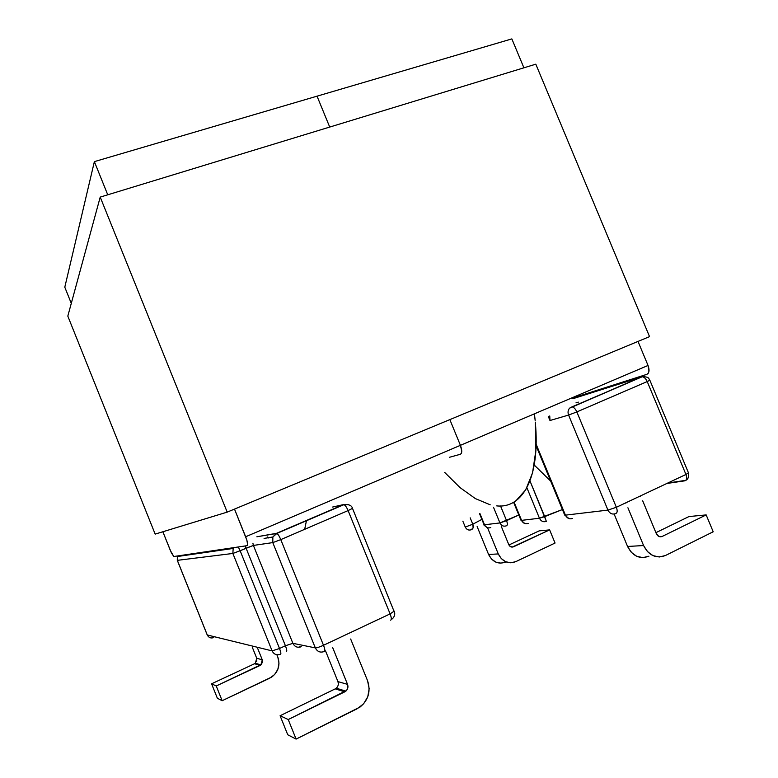 <?xml version="1.0" encoding="UTF-8"?>
<svg xmlns="http://www.w3.org/2000/svg" width="778" height="778" viewBox="0 0 778 778"><rect width="100%" height="100%" fill="white"/><g stroke="black" fill="none" stroke-linecap="round" stroke-linejoin="round"><path stroke-width="1.17" d="M479.89 513.47L484.519 524.771L499.943 522.933L493.524 507.314L499.943 522.933L484.519 524.771C485.968 527.533 488.049 528.466 490.772 527.562L490.772 527.562C488.049 528.466 485.968 527.533 484.519 524.771L479.89 513.47M514.025 502.024L521.571 520.365L539.455 518.236L526.891 487.748L539.455 518.236L521.571 520.365C523.127 523.341 525.345 524.343 528.243 523.37L528.243 523.37C525.345 524.343 523.127 523.341 521.571 520.365L520.997 520.288L521.571 520.365L514.025 502.024M666.814 483.488L684.825 480.823L666.814 483.488M625.162 503.123L625.95 503.026L625.162 503.123M640.712 496.063L639.915 496.17L640.712 496.063M536.13 444.18L565.431 515.153L607.939 510.096L568.582 415.063L549.988 420.509L548.354 416.561L549.988 420.509L568.582 415.063C567.619 412.418 567.959 410.103 569.613 408.139L641.49 376.834L572.968 398.686L642.249 376.737C644.213 377.038 645.866 378.653 647.218 381.57L576.838 411.922L616.351 507.275L685.943 474.473L647.218 381.57L649.854 380.238L647.218 381.57L685.943 474.473L688.442 472.791L685.943 474.473C687.198 478.042 686.828 480.162 684.825 480.823C686.828 480.162 687.198 478.042 685.943 474.473L616.351 507.275C617.654 510.922 617.392 513.033 615.563 513.616C617.392 513.033 617.654 510.922 616.351 507.275L576.838 411.922L647.218 381.57C645.866 378.653 644.213 377.038 642.249 376.737L572.044 406.845C573.872 407.234 575.477 408.927 576.838 411.922C575.477 408.927 573.872 407.234 572.044 406.845L569.613 408.139C567.959 410.103 567.619 412.418 568.582 415.063L576.838 411.922L568.582 415.063L607.939 510.096L616.351 507.275L607.939 510.096C609.748 513.558 612.286 514.735 615.563 513.616C612.286 514.735 609.748 513.558 607.939 510.096L565.431 515.153C567.113 518.372 569.506 519.461 572.589 518.42C569.506 519.461 567.113 518.372 565.431 515.153L536.13 444.18M465.263 527.056L462.852 521.163L465.263 527.056L472.8 524.226L470.194 517.847L472.8 524.226L465.263 527.056C466.654 529.711 468.667 530.606 471.303 529.73C468.667 530.606 466.654 529.711 465.263 527.056M518.829 515.026L506.566 520.647L500.526 505.972L506.566 520.647C507.655 523.643 507.587 525.374 506.371 525.811C503.57 526.745 501.431 525.792 499.943 522.933C501.431 525.792 503.57 526.745 506.371 525.811C507.587 525.374 507.655 523.643 506.566 520.647L499.943 522.933L518.829 515.026M481.874 519.373L472.8 524.226C473.734 527.056 473.228 528.894 471.303 529.73L473.141 527.737L472.8 524.226L481.874 519.373M505.778 562.056L506.41 562.027L505.778 562.056C498.309 564.634 492.581 562.115 488.584 554.481L498.28 553.926C502.355 561.706 508.19 564.274 515.775 561.648L555.054 543.044L549.628 529.886L539.125 530.888L508.938 544.979L539.125 530.888L549.628 529.886L555.054 543.044L515.775 561.648L510.776 562.795L505.69 561.735L501.304 558.623L498.28 553.926L487.524 527.708L498.28 553.926L488.584 554.481L477.138 526.589L488.584 554.481L491.55 559.09L495.858 562.144L500.857 563.184M501.285 526.385L508.831 544.746L509.629 545.991L512.148 547.109L549.628 529.886L513.48 546.808L511.195 546.963L513.48 546.808C511.457 547.498 509.911 546.808 508.831 544.746L501.285 526.385M487.621 527.737C484.49 525.734 483.303 524.722 484.062 524.712L479.52 513.636M686.284 479.763L685.593 480.376L686.284 479.763M549.754 415.958L549.988 420.509L549.754 415.958M546.321 521.348L544.697 516.621L539.455 518.236C541.06 521.318 543.355 522.349 546.321 521.348C543.355 522.349 541.06 521.318 539.455 518.236L562.426 509.541L544.697 516.621L529.983 480.94L546.38 521.386M534.233 465.05L550.688 481.115L534.233 465.05M706.171 514.91L688.987 516.553L655.912 532.658L688.987 516.553L706.171 514.91L713.202 531.773L706.171 514.91L662.175 536.45L706.171 514.91M627.564 546.467L631.337 552.37L636.725 556.299L642.91 557.631L648.93 556.202C639.808 559.489 632.679 556.251 627.564 546.467L614.134 514.044L627.564 546.467L643.581 545.543L627.914 507.771L643.581 545.543L627.564 546.467M665.414 555.531L659.277 556.999L652.956 555.618L647.442 551.602L643.581 545.543C648.833 555.57 656.107 558.896 665.414 555.531L713.202 531.773L665.414 555.531M642.677 500.779L656.379 533.776L658.859 536.45L662.175 536.45C659.695 537.326 657.77 536.431 656.379 533.776L642.677 500.779M648.842 380.461L649.854 380.238C648.531 379.003 649.863 376.649 642.249 376.737L569.613 408.139M568.981 518.605L564.702 515.055L565.431 515.153L564.702 515.055L536.091 445.755M301.251 646.712C297.536 648.016 294.755 646.888 292.888 643.328L285.419 645.75C286.819 649.435 287.121 651.351 286.323 651.497C287.121 651.351 286.819 649.435 285.419 645.75L246.081 548.179L285.419 645.75L279.516 648.492L240.12 550.736L253.395 545.427L272.786 542.606L272.864 536.976L276.491 533.329L272.864 536.976L272.786 542.606L280.78 539.621L272.786 542.606L315.323 647.88C316.831 647.928 319.554 647.063 323.502 645.283C319.554 647.063 316.831 647.928 315.323 647.88C317.317 651.701 320.303 652.917 324.261 651.507C325.262 651.351 325.01 649.28 323.502 645.283L280.78 539.621C279.37 536.275 278.077 534.214 276.9 533.416L343.506 504.591L276.491 533.329L256.876 536.781L276.9 533.416C278.077 534.214 279.37 536.275 280.78 539.621L348.106 510.582L390.109 613.891C391.567 617.81 391.694 619.901 390.488 620.163C391.694 619.901 391.567 617.81 390.109 613.891L323.502 645.283L390.109 613.891L348.106 510.582L280.78 539.621L323.502 645.283C325.01 649.28 325.262 651.351 324.261 651.507C320.303 652.917 317.317 651.701 315.323 647.88L292.888 643.328L253.395 545.427L272.786 542.606L315.323 647.88L292.888 643.328C294.755 646.888 297.536 648.016 301.251 646.712L299.102 646.868M207.279 634.984L272.106 650.885L232.865 553.459L177.345 560.345L207.279 634.984L177.345 560.345L232.865 553.459L233.215 547.722L232.865 553.459L272.106 650.885L207.279 634.984C208.698 637.688 210.857 638.553 213.765 637.571L213.765 637.571M343.506 504.591L332.546 507.061L343.506 504.591L348.836 504.747L343.506 504.591M254.581 663.722L211.577 683.804L216.235 685.972L222.148 700.725L217.363 698.236L211.577 683.804L217.363 698.236L222.148 700.725L216.235 685.972L261.398 664.48L262.585 661.436L262.274 659.822L257.742 648.56L262.274 659.822L256.721 658.227L256.721 661.426M277.834 657.138L279.001 663.167L277.863 669.284L274.595 674.565L269.674 678.212L222.148 700.725L271.833 676.977C278.378 671.715 280.381 665.102 277.834 657.138L276.88 654.755L277.834 657.138M252.286 647.199L256.721 658.227L252.286 647.199M254.562 663.731L260.076 665.453L216.235 685.972L211.577 683.804L254.562 663.731L255.388 663.226L256.721 658.227L262.274 659.822L260.912 664.927L260.076 665.453L254.562 663.731M177.656 555.939L177.345 560.345L177.656 555.939M208.523 636.774L207.211 634.926L177.287 560.335L177.365 556.533L232.855 548.49L233.264 547.722M280.45 654.24C276.735 655.543 273.953 654.424 272.106 650.885C273.953 654.424 276.735 655.543 280.45 654.24C281.228 654.104 280.916 652.188 279.516 648.492L272.106 650.885L279.516 648.492C280.916 652.188 281.228 654.104 280.45 654.24M335.269 688.861L280.09 715.741L287.743 734.763L296.097 739.1L360.126 706.988C368.48 699.957 370.96 691.195 367.556 680.692L350.664 639.01L367.556 680.692L369.151 688.647L367.78 696.748L363.647 703.769L357.365 708.651L296.097 739.1L287.743 734.763L280.09 715.741L288.23 719.533L296.097 739.1L288.23 719.533L346.473 690.543L347.591 688.676L347.542 684.368L332.644 647.549L347.542 684.368L337.944 681.606L338.352 683.706M325.535 650.914L337.944 681.606L325.535 650.914M337.983 685.788L336.893 687.606M288.23 719.533L280.09 715.741L335.24 688.87L344.78 691.837L288.23 719.533M335.24 688.87L336.291 688.19C338.236 686.352 338.79 684.163 337.944 681.606L347.542 684.368C348.418 686.993 347.854 689.25 345.86 691.146L344.78 691.837L335.24 688.87M348.106 510.582C346.696 507.324 345.325 505.34 343.993 504.64C345.325 505.34 346.696 507.324 348.106 510.582L352.492 508.374L348.106 510.582M390.109 613.891L394.261 611.07L390.109 613.891M352.171 508.384L352.492 508.374C351.763 505.467 348.933 504.222 343.993 504.64L276.9 533.416L272.864 536.976L264.082 538.425M393.863 610.895L352.492 508.374M285.419 645.75L279.516 648.492L240.12 550.736L232.865 553.459L240.12 550.736L238.301 546.973L240.12 550.736L246.081 548.179L245.089 545.971L246.081 548.179L253.395 545.427L292.888 643.328L285.419 645.75M253.395 545.427L252.908 543.209L253.395 545.427M449.587 457.25L460.401 454.264L461.412 453.311L461.772 451.279L460.411 445.327L449.849 419.614L460.411 445.327L449.849 419.614L460.411 445.327L245.654 536.752L648.035 365.466L638.009 341.416L648.035 365.466L648.978 371.174L648.249 373.246L646.839 374.344L572.589 398.103L646.839 374.344C649.27 373.051 649.669 370.095 648.035 365.466L460.411 445.327L461.772 451.279L461.412 453.311L460.401 454.264C462.2 453.234 462.2 450.258 460.411 445.327C462.2 450.258 462.2 453.234 460.401 454.264L449.587 457.25M247.219 545.65L173.795 556.513L247.219 545.65L247.686 544.892L246.84 540.068L234.499 509.094L245.654 536.752C247.647 542.003 248.163 544.97 247.219 545.65M94.371 161.63L107.743 194.801L94.371 161.63L317.035 96.171L94.371 161.63L64.798 287.189L94.371 161.63M329.716 127.067L317.035 96.171L511.846 38.9L317.035 96.171L329.716 127.067M170.421 550.62L162.865 531.763L171.423 552.915L173.795 556.513L170.421 550.62M71.284 303.362L64.798 287.189L71.284 303.362M578.355 402.129L575.983 402.858L578.355 402.129M523.905 67.812L511.846 38.9L523.905 67.812M572.948 398.657L572.345 397.684M268.167 538.045L267.486 536.966M496.695 505.885C522.495 508.705 540.428 477.916 535.313 422.153L535.896 450.248L532.56 472.82L525.743 489.77L515.999 500.721M535.176 420.616L534.428 413.818M490.198 504.796L475.397 498.61L460.099 487.66L444.666 472.411M306.503 520.463L304.665 529.322M100.216 197.097L67.812 316.111L155.162 534.107L227.195 512.128L100.216 197.097L227.195 512.128L649.542 336.631L535.809 64.175L649.542 336.631L227.195 512.128L155.162 534.107L67.812 316.111L100.216 197.097L535.809 64.175L100.216 197.097M667.835 483.012L685.593 480.376C688.024 479.559 688.968 477.031 688.442 472.791L649.854 380.238M524.878 523.555L520.997 520.288L513.587 502.287M260.912 664.927L255.388 663.226M336.291 688.19L345.86 691.146M392.316 618.87C394.66 616.565 395.302 613.968 394.261 611.07"/></g></svg>
